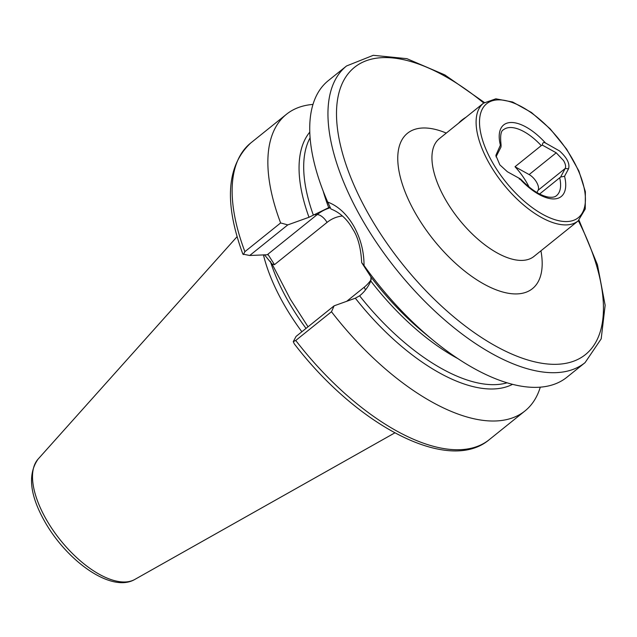 <?xml version="1.0" encoding="UTF-8"?>
<svg xmlns="http://www.w3.org/2000/svg" width="637" height="637" viewBox="0 0 637 637"><rect width="100%" height="100%" fill="white"/><g stroke="black" fill="none" stroke-linecap="round" stroke-linejoin="round"><path stroke-width="0.96" d="M539.619 194.014L560.632 177.022L565.202 168.471C566.062 166.576 565.521 163.948 563.562 160.588L556.228 152.8L542.358 145.117L541.251 145.634A42.297 19.715 51.2 0 0 509.815 127.535A42.297 19.715 51.2 0 0 503.469 129.757C500.865 130.8 500.061 135.824 501.072 144.822L500.387 145.14C501.008 143.986 501.208 144.631 500.977 147.083L496.008 156.853M536.903 192.517L538.122 190.24A10.877 5.072 51.2 0 0 536.601 182.262A10.877 5.072 51.2 0 0 529.14 174.57L515.007 166.735L541.251 145.634M308.029 326.797L290.361 299.247L272.118 264.092L264.411 254.784M301.866 331.758A134.288 62.593 -128.8 0 1 284.229 304.86A134.288 62.593 -128.8 0 1 263.423 254.832M327.689 202.056A190.328 88.718 -128.8 0 1 328.326 80.62L346.552 65.961A190.328 88.718 -128.8 0 0 361.983 219.232A190.328 88.718 -128.8 0 0 585.061 362.644L566.834 377.295A190.328 88.718 -128.8 0 1 433.248 340.349A190.328 88.718 -128.8 0 1 364.038 265.518L361.681 262.635C360.948 248.175 357.986 237.004 352.779 229.121C347.316 219.311 340.047 212.591 330.953 208.984L327.689 202.056C337.984 205.942 346.632 213.905 353.654 225.928C360.574 238.23 364.038 251.424 364.038 265.518M560.632 177.022L564.549 176.282L568.523 168.837C570.075 163.781 567.089 157.825 559.557 150.961L545.487 142.999C543.592 141.963 542.549 142.672 542.358 145.117M515.007 166.735A42.297 19.715 -128.8 0 1 529.068 187.007M545.487 142.999A45.92 21.403 51.2 0 0 510.587 122.511A45.92 21.403 51.2 0 0 500.387 145.14L495.849 155.42L499.846 164.864L507.378 171.743L519.45 178.424C521.329 179.467 521.265 179.658 519.251 178.989M540.295 387.161A190.328 88.718 -128.8 0 1 524.96 410.961A190.328 88.718 -128.8 0 1 331.479 311.74L295.751 340.461L293.267 341.639L296.078 336.408L334.122 305.824L355.35 298.204L359.73 295.727C364.539 291.834 368.226 286.929 370.798 281.005L370.965 276.976L361.681 262.635M280.622 222.95L287.781 224.893L249.728 255.485L242.864 254.115C223.993 202.63 226.621 165.596 250.731 142.999A190.328 88.718 -128.8 0 0 244.895 251.671L280.622 222.95A190.328 88.718 -128.8 0 1 286.459 114.278A190.328 88.718 -128.8 0 1 312.99 104.412M243.39 254.553L244.895 251.671M524.96 410.961L489.232 439.681C448.352 474.302 356.672 425.333 294.294 343.853L293.267 341.639M334.122 305.824L331.479 311.74M330.022 207.025L309.001 217.273L287.781 224.893M249.728 255.485L268.193 254.728L274.491 264.658L272.118 264.092M466.117 117.152A13.592 3.87 150.2 0 0 461.777 120.17A13.592 3.87 150.2 0 0 458.664 123.14M533.957 256.424L578.125 220.92A75.524 35.202 51.2 0 1 566.787 224.885A75.524 35.202 51.2 0 1 496.016 174.22A75.524 35.202 51.2 0 1 483.483 103.186L439.315 138.691A75.524 35.202 51.2 0 0 445.438 199.508A75.524 35.202 51.2 0 0 522.619 260.39A75.524 35.202 51.2 0 0 533.957 256.424L533.599 256.791M540.94 250.811A99.698 46.469 -128.8 0 1 501.502 291.65A99.698 46.469 -128.8 0 1 415.587 213.538A99.698 46.469 -128.8 0 1 446.29 133.085M529.14 174.57L556.228 152.8M497.632 99.89A73.112 34.079 51.2 0 0 492.584 162.61A73.112 34.079 51.2 0 0 567.304 221.533A73.112 34.079 51.2 0 0 572.352 158.82A73.112 34.079 51.2 0 0 497.632 99.89M578.364 220.72A184.284 85.899 -128.8 0 1 552.908 364.316A184.284 85.899 -128.8 0 1 369.444 215.728A184.284 85.899 -128.8 0 1 351.465 70.038A184.284 85.899 -128.8 0 1 483.722 102.995M306.031 328.405A134.288 62.593 -128.8 0 1 288.394 301.516A134.288 62.593 -128.8 0 1 270.351 261.289M38.053 459.15C27.471 474.31 29.772 495.236 44.964 521.934C67.156 561.086 111.292 593.166 134.773 579.463A77.411 36.086 -128.8 0 1 46.342 519.569A77.411 36.086 -128.8 0 1 38.053 459.15L237.091 236.661M520.859 179.323C530.804 189.547 539.921 195.463 548.21 197.056C552.12 197.605 554.867 197.151 556.467 195.686A42.297 19.715 51.2 0 0 559.708 177.866M519.45 178.424A45.92 21.403 51.2 0 0 554.349 198.919A45.92 21.403 51.2 0 0 564.549 176.282M512.546 384.334A162.539 75.763 -128.8 0 1 355.35 298.204M507.084 382.813A160.118 74.633 -128.8 0 1 359.618 295.815M457.892 358.623A160.118 74.633 -128.8 0 1 370.798 281.005M433.248 340.349L424.274 332.976A162.539 75.763 -128.8 0 1 370.965 276.976M489.232 439.681A190.328 88.718 -128.8 0 1 295.751 340.461M309.001 217.273A162.539 75.763 -128.8 0 1 309.789 132.122M313.269 214.884A160.118 74.633 -128.8 0 1 310.108 137.783M328.588 207.312A160.118 74.633 -128.8 0 1 323.158 191.02M346.711 301.301L364.181 287.255A38.968 32.646 -92.7 0 0 371.275 279.452M342.411 215.999A38.968 32.646 -92.7 0 0 327.044 222.409L274.491 264.658M267.373 254.641L317.162 214.621A48.643 40.744 87.3 0 1 330.364 207.742M313.38 214.796L317.162 214.621A9.666 4.507 -128.8 0 1 327.044 222.409M365.431 289.994A9.666 4.507 51.2 0 0 364.181 287.255M538.122 190.24L565.202 168.471L568.523 168.837M483.483 103.186L495.857 98.815L512.634 102.016L531.417 112.462L550.161 128.841L566.643 149.169L578.882 170.987L585.371 191.697L585.244 209L578.125 220.92M484.391 102.501L444.825 74.903L406.892 58.668L373.266 55.315L346.552 65.961M286.459 114.278L250.731 142.999M134.773 579.463L394.829 432.873M578.993 220.179L597.442 264.745L605.15 305.282L601.193 338.844L585.061 362.644M439.315 138.691L438.885 138.962"/></g></svg>
